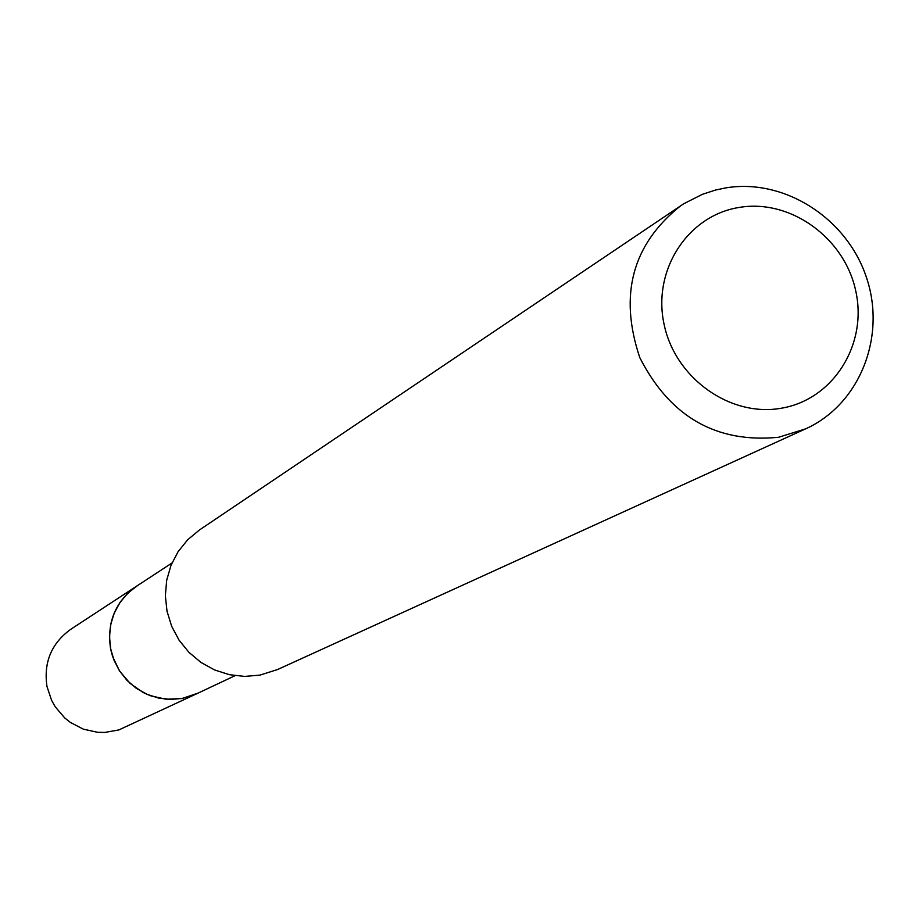 <?xml version="1.0" encoding="UTF-8"?>
<svg xmlns="http://www.w3.org/2000/svg" width="919" height="919" viewBox="0 0 919 919"><rect width="100%" height="100%" fill="white"/><g stroke="black" fill="none" stroke-linecap="round" stroke-linejoin="round"><path stroke-width="1.38" d="M235.046 675.683L196.723 693.753L182.422 698.383L170.566 699.405L158.677 698.061L147.235 694.396L136.678 688.549L127.419 680.749L119.815 671.284L114.151 660.531L110.659 648.906L109.487 636.856L110.648 624.863L114.117 613.375L119.746 602.841L127.316 593.674L136.54 586.219L171.968 563.002M198.251 693.029L182.422 698.417L170.429 699.439L158.424 698.038L146.879 694.282L136.253 688.297L126.96 680.324L119.378 670.675L113.795 659.727L110.452 647.929L109.464 635.741L110.866 623.645L114.611 612.123L120.55 601.623L128.43 592.56L137.953 585.288M805.653 428.84L277.504 669.56L259.962 675.109L244.695 676.418L229.394 674.684L214.621 669.962L200.974 662.427L188.969 652.375L179.067 640.175L171.669 626.298L167.028 611.296L165.351 595.73L166.695 580.222L170.991 565.346L178.079 551.687L187.671 539.763L199.4 530.01L683.679 203.788L702.323 194.346L715.591 190.026L725.861 187.878C784.447 178.125 847.077 218.354 866.525 277.676C886.513 336.825 859.644 404.498 805.653 428.84L778.577 437.272C716.292 443.372 670.043 416.847 639.831 357.709C618.682 294.953 632.318 244.282 680.761 205.695M739.324 207.418C790.512 198.688 844.802 237.987 855.83 291.334C867.605 344.568 833.234 399.386 781.793 408.139C730.525 417.697 674.96 378.191 664.023 324.016C652.329 269.956 687.975 215.345 739.324 207.418M198.895 692.731L118.873 729.927L104.709 732.443L97.483 732.282L83.353 729.158L70.43 722.46L64.709 717.911L55.209 706.78L51.613 700.404L46.984 686.527C43.469 662.45 51.372 643.392 70.729 629.32L138.539 584.898M196.7 693.822L181.732 698.555L165.983 699.233L150.509 695.763L143.203 692.535L130.073 683.38L119.654 671.157L112.658 656.671L110.602 648.894C106.696 622.473 115.323 601.577 136.46 586.207"/></g></svg>
